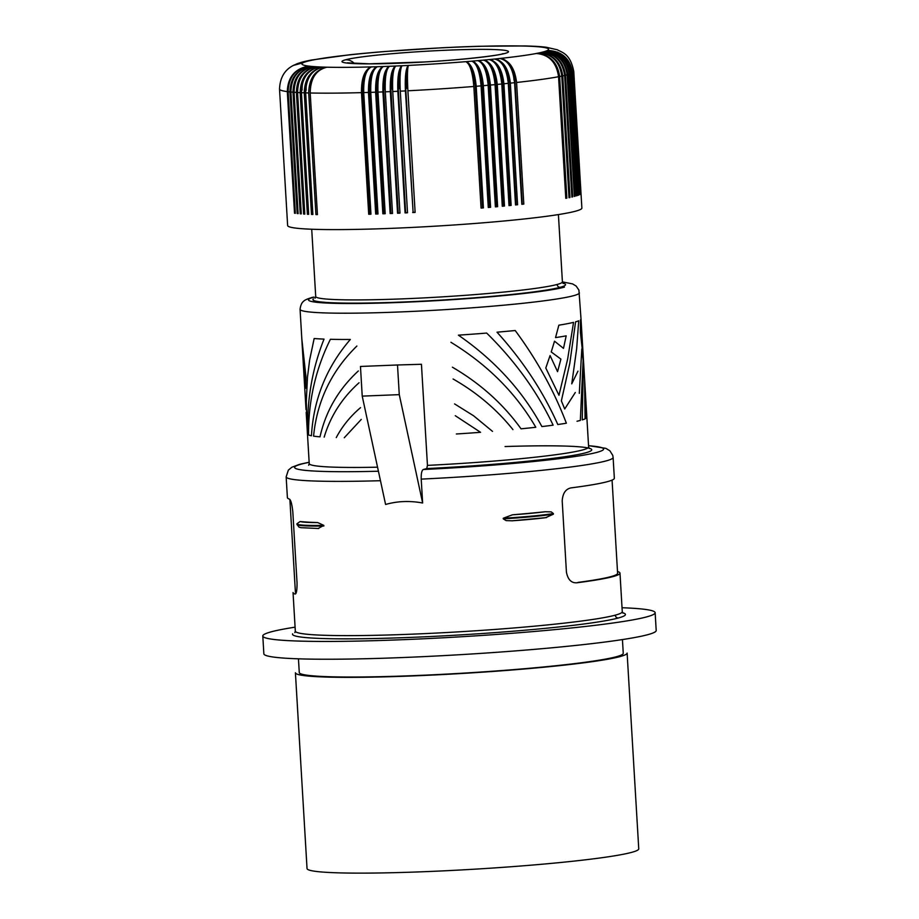 <?xml version="1.0" encoding="UTF-8"?>
<svg xmlns="http://www.w3.org/2000/svg" width="919" height="919" viewBox="0 0 919 919"><rect width="100%" height="100%" fill="white"/><g stroke="black" fill="none" stroke-linecap="round" stroke-linejoin="round"><path stroke-width="1.38" d="M298.457 658.831L299.272 672.536A162.272 10.339 -3.4 0 0 461.924 673.236A162.272 10.339 -3.4 0 0 623.254 653.294L622.439 639.578M295.413 672.742A166.144 10.58 -3.4 0 0 437.122 674.833A166.144 10.58 -3.4 0 0 620.026 656.591A166.144 10.58 -3.4 0 0 627.114 653.076L638.751 848.834A166.144 10.58 -3.4 0 1 631.663 852.361A166.144 10.58 -3.4 0 1 448.966 870.592A166.144 10.58 -3.4 0 1 307.038 868.547L295.413 672.765M546.185 47.237L557.339 49.787C562.497 52.728 570.366 53.75 573.778 71.602A147.385 9.385 176.6 0 1 572.571 72.911C570.308 58.563 561.934 51.085 547.448 50.453C561.727 51.188 569.987 58.736 572.238 73.095A147.385 9.385 176.6 0 1 571.388 73.474L578.614 195.081A147.385 9.385 176.6 0 1 578.154 195.265L570.929 73.658A147.385 9.385 176.6 0 1 569.814 74.048C567.563 59.689 559.303 52.142 545.024 51.418C558.947 52.257 567.012 59.873 569.217 74.232A147.385 9.385 176.6 0 1 567.85 74.634C565.61 60.275 557.442 52.705 543.313 51.912C556.994 52.82 564.932 60.459 567.126 74.83A147.385 9.385 176.6 0 1 565.484 75.243C563.278 60.884 555.214 53.268 541.291 52.429C554.697 53.394 562.485 61.068 564.645 75.45A147.385 9.385 176.6 0 1 562.75 75.863L569.975 197.482A147.385 9.385 176.6 0 1 569.01 197.688L561.785 76.07A147.385 9.385 176.6 0 1 559.637 76.507L566.862 198.113A147.385 9.385 176.6 0 1 565.782 198.32L558.557 76.714A147.385 9.385 176.6 0 1 516.581 82.469C514.801 68.04 509.218 60.045 499.798 58.483C508.012 60.172 512.94 68.236 514.594 82.687A147.385 9.385 176.6 0 1 510.355 83.135L517.581 204.742A147.385 9.385 176.6 0 1 515.525 204.96L508.299 83.342A147.385 9.385 176.6 0 1 503.911 83.778C502.256 69.327 497.328 61.263 489.126 59.586C496.042 61.389 500.258 69.534 501.785 83.985A147.385 9.385 176.6 0 1 497.259 84.422C495.663 69.97 491.079 61.872 483.52 60.114C489.747 61.987 493.595 70.166 495.054 84.628A147.385 9.385 176.6 0 1 490.401 85.053C488.874 70.591 484.658 62.458 477.742 60.643C483.291 62.584 486.76 70.786 488.15 85.249A147.385 9.385 176.6 0 1 483.371 85.674L490.597 207.28A147.385 9.385 176.6 0 1 488.288 207.487L481.074 85.869A147.385 9.385 176.6 0 1 476.191 86.271L483.417 207.889A147.385 9.385 176.6 0 1 481.062 208.085L473.836 86.466A147.385 9.385 176.6 0 1 407.898 90.786C407.163 76.266 407.358 67.811 408.484 65.421C405.865 67.891 404.842 76.38 405.428 90.912A147.385 9.385 176.6 0 1 400.293 91.165L407.519 212.771A147.385 9.385 176.6 0 1 405.072 212.886L397.847 91.28A147.385 9.385 176.6 0 1 392.746 91.509C392.16 76.978 393.183 68.488 395.802 66.019C391.712 68.546 389.886 77.081 390.334 91.613A147.385 9.385 176.6 0 1 385.302 91.82C384.785 77.288 386.21 68.776 389.576 66.271C384.762 68.833 382.545 77.38 382.924 91.911A147.385 9.385 176.6 0 1 377.973 92.107L385.199 213.725A147.385 9.385 176.6 0 1 382.855 213.805L375.63 92.187A147.385 9.385 176.6 0 1 370.771 92.359L377.996 213.966A147.385 9.385 176.6 0 1 375.699 214.047L368.473 92.428A147.385 9.385 176.6 0 1 363.729 92.578C363.419 78.035 366.026 69.476 371.54 66.892C364.659 69.511 361.305 78.092 361.489 92.635A147.385 9.385 176.6 0 1 310.208 92.991C310.438 78.448 316.021 69.844 326.98 67.202C315.114 69.821 309.014 78.414 308.704 92.945A147.385 9.385 176.6 0 1 305.659 92.853L312.885 214.472A147.385 9.385 176.6 0 1 311.484 214.426L304.258 92.808A147.385 9.385 176.6 0 1 301.443 92.693C301.765 78.149 307.854 69.568 319.732 66.949C307.072 69.534 300.547 78.104 300.157 92.635A147.385 9.385 176.6 0 1 297.572 92.497L304.798 214.116A147.385 9.385 176.6 0 1 304.212 214.081A147.385 9.385 176.6 0 1 303.626 214.047L296.4 92.428A147.385 9.385 176.6 0 1 294.057 92.268L301.283 213.886A147.385 9.385 176.6 0 1 300.226 213.805L293 92.187A147.385 9.385 176.6 0 1 290.898 92.003L298.124 213.622A147.385 9.385 176.6 0 1 297.182 213.53L289.956 91.911A147.385 9.385 176.6 0 1 288.118 91.716C288.577 77.185 295.447 68.649 308.75 66.099C294.953 68.58 287.808 77.081 287.302 91.613L294.528 213.231L295.332 213.162M422.637 502.992L399.271 394.642L397.502 364.981L421.442 364.28L427.45 465.382L426.749 468.575L423.291 469.517C421.741 470.459 421.051 473.653 421.212 479.121L422.637 502.992C409.667 500.614 397.318 501.108 385.589 504.474L362.224 396.123L399.271 394.642M301.823 338.835L305.97 376.928L305.613 388.312L303.224 362.511M296.24 64.089L304.086 62.308A123.56 7.869 176.6 0 1 305.464 61.826A123.56 7.869 176.6 0 1 307.164 61.32A123.56 7.869 176.6 0 1 309.198 60.815A123.56 7.869 176.6 0 1 311.541 60.286A123.56 7.869 176.6 0 1 314.195 59.758A123.56 7.869 176.6 0 1 350.679 54.749A21.436 11.958 -95.9 0 0 349.668 54.784A21.436 12.866 83.9 0 1 350.679 54.749A123.56 7.869 176.6 0 1 355.929 54.198A21.436 11.017 -95.6 0 0 355.021 54.221A21.436 11.958 84.1 0 1 355.929 54.198A123.56 7.869 176.6 0 1 361.362 53.658A21.436 10.04 -95.3 0 0 360.558 53.67L366.084 53.141M293.345 65.433L303.04 62.779A123.56 7.869 176.6 0 1 304.086 62.308L298.503 63.262L293.643 65.272M581.612 328.991L580.923 319.387A139.941 8.914 176.6 0 0 581.015 318.996L588.619 446.979A139.941 8.914 176.6 0 1 582.657 449.954A139.941 8.914 176.6 0 1 427.45 465.382M378.421 471.217A154.829 9.868 176.6 0 1 309.152 462.337M588.551 445.738A154.829 9.868 176.6 0 1 572.48 456.892A154.829 9.868 176.6 0 1 423.291 469.517M293.046 592.64A163.766 10.431 176.6 0 0 295.068 594.03C296.435 594.03 297.09 590.297 297.044 582.853L292.805 511.665C291.966 504.106 290.841 499.925 289.428 499.109A163.766 10.431 176.6 0 1 287.394 497.616L286.154 476.858A163.766 10.431 176.6 0 0 380.466 480.706M617.936 571.629A163.766 10.431 176.6 0 1 619.98 573.146A163.766 10.431 176.6 0 1 612.996 576.592A163.766 10.431 176.6 0 1 576.684 582.807C571.262 583.071 567.839 579.51 566.426 572.112L562.198 500.924C562.715 493.319 565.667 488.977 571.044 487.886A163.766 10.431 176.6 0 0 607.356 481.671A163.766 10.431 176.6 0 0 614.34 478.202L613.111 457.432A163.766 10.431 176.6 0 1 606.126 460.913A163.766 10.431 176.6 0 1 421.212 479.121M512.4 514.824L503.233 518.259A59.551 3.791 176.6 0 0 553.387 513.572L551.239 511.894L545.254 511.745A163.766 10.431 176.6 0 1 512.4 514.824A56.875 3.619 176.6 0 0 545.254 511.745M512.756 520.751A56.875 3.619 176.6 0 0 545.61 517.684L553.422 514.158A59.551 3.791 176.6 0 1 503.267 518.844L506.128 520.613L512.308 520.786M317.756 522.578L323.821 525.404A59.551 3.791 -3.4 0 1 296.929 523.796L300.145 521.521A56.875 3.619 -3.4 0 0 317.756 522.578A163.766 10.431 176.6 0 1 300.145 521.521M318.112 528.505L323.821 525.404M622.037 607.735A196.517 12.521 176.6 0 1 655.144 612.697A196.517 12.521 176.6 0 1 459.868 636.844A196.517 12.521 176.6 0 1 262.8 636.028A196.517 12.521 176.6 0 1 295.091 627.16M655.144 612.697L656.2 630.503A196.517 12.521 176.6 0 1 460.775 654.65A196.517 12.521 176.6 0 1 263.856 653.811L262.8 636.005M622.6 612.72A166.741 10.626 176.6 0 1 618.315 618.005A166.741 10.626 176.6 0 1 431.746 636.465A166.741 10.626 176.6 0 1 292.621 633.823M612.065 480.109L617.602 573.261A161.376 10.281 176.6 0 1 577.925 582.416M455.273 415.698L480.557 432.309A139.941 8.914 176.6 0 1 456.364 433.986M299.157 63.02L305.464 61.826L299.422 62.929M292.77 65.743L297.319 63.802L303.04 62.779A123.56 7.869 176.6 0 0 308.75 66.099A123.56 7.869 176.6 0 0 311.036 66.352C298.043 68.925 291.323 77.472 290.898 92.003M306.877 423.912L306.291 401.592L307.474 377.307L309.623 360.03L314.16 338.525A139.941 8.914 176.6 0 0 324.028 339.1C312.058 369.22 306.647 401.017 307.808 434.492A139.941 8.914 176.6 0 1 307.463 433.917L306.188 412.378M515.203 330.518C537.041 360.03 554.1 390.931 566.368 423.222A139.941 8.914 176.6 0 1 557.787 424.521C543.186 391.586 522.922 360.811 497.007 332.196A139.941 8.914 176.6 0 0 515.203 330.518M303.925 374.309L305.326 397.835M579.303 393.412L581.796 348.967L583.128 360.282L580.337 420.431A139.941 8.914 176.6 0 1 576.994 421.235M575.294 392.505L564.703 408.989L561.371 400.856L569.78 363.43L575.593 321.822A139.941 8.914 176.6 0 0 578.717 320.788L576.65 348.841L571.756 383.843L577.971 371.127M563.496 348.381L566.184 335.849A139.941 8.914 176.6 0 1 555.535 337.595L558.855 325.177A139.941 8.914 176.6 0 0 573.548 322.362L567.62 359.249L558.97 395.273L545.794 368.002L550.079 355.55L557.569 371.678L560.912 359.122L551.239 351.954L554.513 341.179L563.496 348.381M541.888 426.577C522.543 390.805 494.721 360.328 458.409 335.159A139.941 8.914 176.6 0 0 486.668 333.069C515.099 361.018 537.247 391.712 553.135 425.164A139.941 8.914 176.6 0 1 541.888 426.577M344.269 437.743L361.247 419.443M450.919 342.293C487.541 364.694 515.846 393.022 535.8 427.278A139.941 8.914 176.6 0 1 521.039 428.828C503.302 404.107 480.419 383.556 452.389 367.198M453.09 378.996C476.823 392.528 496.765 409.403 512.928 429.61M492.515 431.379L473.676 415.836L454.572 403.901M358.364 370.943C338.56 389.219 325.774 411.184 320.007 436.835A139.941 8.914 176.6 0 1 313.574 436.134C317.044 400.948 331.483 370.92 356.894 346.038M324.166 437.134C330.518 416.031 342.155 397.893 359.065 382.741M360.547 407.645C350.369 416.261 342.27 426.255 336.251 437.605M308.52 434.917C308.37 400.833 315.665 368.967 330.403 339.295A139.941 8.914 176.6 0 0 350.334 339.467C326.555 367.037 313.586 399.133 311.438 435.767A139.941 8.914 176.6 0 1 308.52 434.917M505.082 446.542A142.916 9.11 176.6 0 1 586.207 452.653A142.916 9.11 176.6 0 1 426.749 468.575M586.667 414.09L586.85 417.444A139.941 8.914 176.6 0 1 586.012 418.386L585.265 390.414M382.855 213.805L383.786 213.61L376.422 89.614A21.436 1.367 -3.4 0 0 377.468 89.58A21.436 1.367 -3.4 0 0 377.858 89.568M375.63 92.187C375.32 77.655 377.927 69.097 383.441 66.513A21.436 8.363 88.2 0 0 376.422 89.614M483.371 85.674C481.912 71.2 478.064 63.032 471.838 61.159A21.436 9.029 84.9 0 1 482.211 83.215A21.436 1.367 176.6 0 1 481.188 83.307A21.436 8.007 85.1 0 0 471.838 61.159A123.56 7.869 176.6 0 1 465.795 61.665A21.436 8.007 85.1 0 1 475.146 83.813L482.509 207.797A21.436 1.367 176.6 0 1 481.051 207.924M542.417 515.019A145.903 9.293 176.6 0 1 547.655 514.985M558.557 76.714C556.454 62.32 549.034 54.577 536.282 53.486A123.56 7.869 176.6 0 1 499.798 58.483A21.436 13.751 83.5 0 1 514.881 80.068L522.245 204.064L523.807 204.087A147.385 9.385 176.6 0 1 521.82 204.305L514.594 82.687M473.836 86.466C472.584 71.981 469.908 63.71 465.795 61.665A123.56 7.869 176.6 0 1 408.484 65.421A21.436 4.09 87.3 0 0 405.738 88.362A21.436 1.367 -3.4 0 0 406.853 88.304A21.436 1.367 -3.4 0 0 407.691 88.258M488.15 85.249L495.375 206.867A147.385 9.385 176.6 0 0 497.627 206.672L496.49 206.603A21.436 1.367 176.6 0 1 495.364 206.706M543.347 46.926L539.453 46.88A123.56 7.869 176.6 0 1 541.728 47.133A123.56 7.869 176.6 0 1 547.448 50.453A123.56 7.869 176.6 0 1 546.403 50.924A123.56 7.869 176.6 0 1 545.024 51.418A123.56 7.869 176.6 0 1 543.313 51.912A123.56 7.869 176.6 0 1 541.291 52.429A123.56 7.869 176.6 0 1 538.948 52.946A123.56 7.869 176.6 0 1 536.282 53.486C549.688 54.451 557.477 62.124 559.637 76.507M540.429 46.662L536.857 46.662A123.56 7.869 176.6 0 1 539.453 46.88L543.554 46.938M397.502 364.981L360.466 366.463L362.224 396.123M473.664 46.444L473.055 46.524A123.56 7.869 176.6 0 1 478.937 46.341A21.436 8.363 -91.8 0 1 479.511 46.272M467.725 46.651L467.036 46.731A21.436 6.261 -92.3 0 1 467.461 46.662L461.453 46.88M473.848 46.432L473.055 46.524A123.56 7.869 176.6 0 0 467.036 46.731A21.436 7.329 -92.1 0 1 467.53 46.662L467.036 46.731A123.56 7.869 176.6 0 0 460.901 46.961A21.436 6.261 -92.3 0 1 461.327 46.892L461.499 46.88M377.893 52.084L378.651 52.073A21.436 6.961 -94.7 0 0 378.134 52.073A21.436 8.007 -94.9 0 1 378.651 52.073A123.56 7.869 176.6 0 1 384.693 51.567A21.436 5.893 -94.4 0 0 384.257 51.556L442.131 47.754M372.046 52.59L372.735 52.59A21.436 8.007 -94.9 0 0 372.126 52.59L377.962 52.073M370.771 92.359C370.391 77.816 372.62 69.27 377.433 66.719A21.436 9.385 88.4 0 0 369.381 89.855L376.744 213.84A21.436 1.367 -3.4 0 0 377.985 213.805M300.226 213.805L301.271 213.713M293 92.187C293.448 77.655 300.329 69.12 313.632 66.582A123.56 7.869 176.6 0 1 311.036 66.352C297.469 68.868 290.438 77.38 289.956 91.911M584.564 378.617L585.081 418.88A139.941 8.914 176.6 0 1 582.232 419.903L583.416 359.811L580.394 332.138L580.475 319.858L582.301 340.616M562.75 75.863C560.556 61.493 552.629 53.853 538.948 52.946C552.043 53.98 559.648 61.688 561.785 76.07M561.452 56.323L557.442 52.073M546.495 47.283L541.728 47.133L546.277 47.248M384.303 51.556L384.693 51.567A123.56 7.869 176.6 0 1 441.993 47.811A123.56 7.869 176.6 0 1 448.369 47.501A123.56 7.869 176.6 0 1 454.675 47.214A123.56 7.869 176.6 0 1 460.901 46.961M564.645 75.45L571.871 197.057A147.385 9.385 176.6 0 0 572.709 196.861L571.859 196.896M375.699 214.047L376.744 213.84M368.473 92.428C368.232 77.885 371.219 69.316 377.433 66.719A123.56 7.869 176.6 0 1 371.54 66.892A21.436 10.385 88.6 0 0 362.5 90.062A21.436 1.367 -3.4 0 0 363.499 90.039A21.436 9.385 -91.6 0 1 371.54 66.892A123.56 7.869 176.6 0 1 326.98 67.202A21.436 17.737 92 0 0 310.863 84.582M573.778 71.602L581.876 208.05A147.385 9.385 176.6 0 1 470.976 223.765A147.385 9.385 176.6 0 1 305.085 228.911A147.385 9.385 176.6 0 1 287.636 225.534L279.525 89.086C279.985 77.874 284.499 70.039 293.069 65.582M288.118 91.716L295.344 213.323A147.385 9.385 176.6 0 1 294.528 213.231M297.182 213.53L298.124 213.449M294.057 92.268C294.448 77.736 300.972 69.166 313.632 66.582A123.56 7.869 176.6 0 0 316.527 66.777C303.534 69.339 296.826 77.897 296.4 92.428M303.626 214.047L304.786 213.943M297.572 92.497C297.928 77.966 304.246 69.384 316.527 66.777A123.56 7.869 176.6 0 0 319.732 66.949A21.436 18.897 93.4 0 0 302.133 90.062M300.157 92.635L307.383 214.253L308.658 214.127M311.484 214.426L312.874 214.288M304.258 92.808C304.614 78.276 310.932 69.695 323.212 67.087A21.436 18.346 92.7 0 0 306.176 90.234M301.443 92.693L308.669 214.311A147.385 9.385 176.6 0 1 307.383 214.253M305.659 92.853C305.935 78.322 311.782 69.729 323.212 67.087A123.56 7.869 176.6 0 1 319.732 66.949M308.704 92.945L315.929 214.564L317.423 214.414M310.208 92.991L317.434 214.598A147.385 9.385 176.6 0 1 315.929 214.564M361.489 92.635L368.703 214.253L369.863 214.047L362.5 90.062M370.943 214.024A21.436 1.367 176.6 0 1 369.863 214.047M363.729 92.578L370.954 214.184A147.385 9.385 176.6 0 1 368.703 214.253M385.187 213.564A21.436 1.367 176.6 0 1 383.786 213.61M377.973 92.107C377.525 77.575 379.352 69.04 383.441 66.513A123.56 7.869 176.6 0 1 377.433 66.719A21.436 8.363 88.2 0 0 370.403 89.821A21.436 1.367 176.6 0 1 369.381 89.855M382.924 91.911L390.15 213.53L390.954 213.334L383.591 89.35A21.436 7.329 87.9 0 1 389.576 66.271A123.56 7.869 176.6 0 1 383.441 66.513A21.436 7.329 87.9 0 0 377.468 89.58M390.954 213.334A21.436 1.367 -3.4 0 0 392.516 213.277M385.302 91.82L392.528 213.438A147.385 9.385 176.6 0 1 390.15 213.53M390.334 91.613L397.559 213.231L398.249 213.036L390.885 89.051A21.436 6.261 87.7 0 1 395.802 66.019A123.56 7.869 176.6 0 1 389.576 66.271A21.436 6.261 87.7 0 0 384.659 89.304A21.436 1.367 176.6 0 1 383.591 89.35M405.072 212.886L405.647 212.703L398.272 88.718A21.436 1.367 -3.4 0 0 399.374 88.672A21.436 4.09 -92.7 0 1 402.108 65.731A21.436 5.181 87.5 0 0 398.272 88.718M397.847 91.28C397.318 76.748 398.743 68.236 402.108 65.731A123.56 7.869 176.6 0 1 395.802 66.019A21.436 5.181 -92.5 0 0 391.965 89.005A21.436 1.367 176.6 0 1 390.885 89.051M399.972 212.967A21.436 1.367 176.6 0 1 398.249 213.036M392.746 91.509L399.972 213.116A147.385 9.385 176.6 0 1 397.559 213.231M400.293 91.165C399.627 76.645 400.236 68.167 402.108 65.731A123.56 7.869 176.6 0 0 408.484 65.421A21.436 2.987 -92.9 0 0 406.853 88.304M405.647 212.703A21.436 1.367 -3.4 0 0 407.508 212.622M405.428 90.912L413.113 212.346L405.738 88.362M413.113 212.346A21.436 1.367 -3.4 0 0 415.112 212.243M407.898 90.786L415.124 212.404A147.385 9.385 176.6 0 1 412.654 212.53M481.074 85.869C479.741 71.383 476.662 63.158 471.838 61.159A123.56 7.869 176.6 0 0 477.742 60.643A21.436 10.04 84.7 0 1 489.126 82.607L496.49 206.603M476.191 86.271C474.801 71.797 471.332 63.595 465.795 61.665A21.436 6.961 -94.7 0 1 474.101 83.893A21.436 1.367 -3.4 0 0 475.146 83.813M483.417 207.889L482.509 207.797M490.597 207.28L489.574 207.212L482.211 83.215M488.288 207.315A21.436 1.367 -3.4 0 0 489.574 207.212M490.401 85.053L497.627 206.672M495.054 84.628L502.279 206.247A147.385 9.385 176.6 0 0 504.485 206.04L503.233 205.982L495.869 81.986A21.436 1.367 176.6 0 1 494.893 82.09A21.436 10.04 84.7 0 0 483.52 60.114A21.436 11.017 84.4 0 1 495.869 81.986M502.268 206.074A21.436 1.367 -3.4 0 0 503.233 205.982M497.259 84.422L504.485 206.04M501.785 83.985L509.011 205.603A147.385 9.385 176.6 0 0 511.136 205.397L509.781 205.351A21.436 1.367 176.6 0 1 509 205.431M508.299 83.342C506.714 68.891 502.13 60.792 494.56 59.034A21.436 12.866 83.9 0 1 508.77 80.723L516.133 204.707L517.581 204.742M503.911 83.778L511.136 205.397M510.355 83.135C508.644 68.684 503.382 60.654 494.56 59.034A123.56 7.869 176.6 0 1 489.126 59.586A21.436 11.958 84.1 0 1 502.417 81.366A21.436 1.367 176.6 0 1 501.682 81.435M509.781 205.351L502.417 81.366M515.513 204.776A21.436 1.367 -3.4 0 0 516.133 204.707M516.581 82.469L523.807 204.087M566.862 198.113L565.771 198.148M569.975 197.482L568.999 197.516M565.484 75.243L572.709 196.861M567.126 74.83L574.352 196.448A147.385 9.385 176.6 0 0 575.076 196.252L574.341 196.287M567.85 74.634L575.076 196.252M569.217 74.232L576.443 195.85A147.385 9.385 176.6 0 0 577.04 195.655L576.431 195.69M570.929 73.658C568.689 59.298 560.521 51.717 546.403 50.924C560.797 51.602 569.137 59.115 571.388 73.474M569.814 74.048L577.04 195.655M572.238 73.095L579.464 194.702A147.385 9.385 176.6 0 0 579.797 194.529L579.452 194.552M572.571 72.911L579.797 194.529M540.246 46.651L536.857 46.662A123.56 7.869 176.6 0 0 533.95 46.455L537.121 46.432M536.788 46.409L533.95 46.455A123.56 7.869 176.6 0 0 530.757 46.295A21.436 17.737 -88 0 1 532.767 46.226M533.571 46.237L536.707 46.409M529.792 46.088L527.265 46.145A123.56 7.869 176.6 0 1 530.757 46.295M529.505 46.076L527.265 46.145A123.56 7.869 176.6 0 0 523.497 46.042A21.436 16.393 -89.1 0 1 525.117 45.961M525.771 45.961L529.424 46.076M479.833 46.26L478.937 46.341A123.56 7.869 176.6 0 1 523.497 46.042A21.436 17.093 91.4 0 1 525.3 45.961M479.661 46.26L478.937 46.341A21.436 9.385 88.4 0 1 479.603 46.272M455.02 47.156L448.369 47.501M378.065 52.073L378.651 52.073A123.56 7.869 176.6 0 0 372.735 52.59A21.436 9.029 -95.1 0 0 372.103 52.59M384.027 51.567L384.693 51.567A21.436 6.961 85.3 0 0 384.222 51.556M371.873 52.613L372.735 52.59A123.56 7.869 176.6 0 0 366.968 53.118A21.436 9.029 -95.1 0 0 366.267 53.13M366.176 53.13L366.968 53.118A21.436 10.04 -95.3 0 0 366.244 53.13L371.954 52.601M366.003 53.141L366.968 53.118A123.56 7.869 176.6 0 0 361.362 53.658L360.455 53.681A21.436 11.017 84.4 0 1 361.362 53.658L360.271 53.693M619.98 573.111L622.266 611.675A163.766 10.431 176.6 0 1 615.293 615.156A163.766 10.431 176.6 0 1 435.215 633.122A163.766 10.431 176.6 0 1 295.321 631.1L293.035 592.537M318.698 528.517L300.904 527.678L299.031 527.15L296.963 524.427A59.551 3.791 -3.4 0 0 323.856 526.001M287.302 91.613A147.385 9.385 176.6 0 1 279.525 89.086M615.293 615.156A2.975 2.837 -105.2 0 0 618.315 618.005M377.548 467.185A139.941 8.914 176.6 0 1 309.232 463.578L307.463 433.917M579.429 292.966A139.941 8.914 176.6 0 1 573.49 295.711A139.941 8.914 176.6 0 1 422.097 310.944A139.941 8.914 176.6 0 1 300.18 309.646M558.407 214.575L562.405 281.846A123.571 7.869 176.6 0 1 557.144 284.465A2.975 2.837 -105.2 0 0 560.165 287.314A126.546 8.064 176.6 0 1 415.365 301.478A126.546 8.064 176.6 0 1 313.39 298.882M557.144 284.465A123.571 7.869 176.6 0 1 423.464 297.917A123.571 7.869 176.6 0 1 315.803 296.78M564.427 287.142A131.015 8.351 176.6 0 1 401.419 302.374A131.015 8.351 176.6 0 1 314.034 297.124A8.937 8.524 74.8 0 0 312.23 297.4C307.256 298.916 304.384 300.203 303.626 301.271C301.765 302.615 300.57 305.303 300.065 309.335L306.016 409.575M562.91 283.178A126.546 8.064 176.6 0 1 560.165 287.314M321.765 68.822A21.436 17.093 -88.6 0 1 326.98 67.202A123.56 7.869 176.6 0 1 323.212 67.087M501.475 81.458A21.436 11.017 -95.6 0 0 489.126 59.586A123.56 7.869 176.6 0 1 483.52 60.114A123.56 7.869 176.6 0 1 477.742 60.643A21.436 9.029 84.9 0 1 488.127 82.699A21.436 1.367 -3.4 0 0 489.126 82.607M514.008 80.171A21.436 12.866 -96.1 0 0 499.798 58.483A123.56 7.869 176.6 0 1 494.56 59.034A21.436 11.958 -95.9 0 1 507.851 80.815M504.91 53.44A83.365 5.307 176.6 0 1 401.178 63.135A83.365 5.307 176.6 0 1 345.567 59.792A83.365 5.307 176.6 0 1 449.311 50.097A83.365 5.307 176.6 0 1 504.91 53.44M354.378 63.503A11.913 11.361 -105.2 0 0 345.567 59.792M392.631 88.971A21.436 1.367 176.6 0 1 391.965 89.005M399.374 88.672A21.436 1.367 -3.4 0 0 400.144 88.638M508.081 80.792A21.436 1.367 -3.4 0 0 508.77 80.723M613.111 457.432L612.743 455.353L609.883 450.781L605.851 448.357L588.539 445.635M309.152 462.234L299.548 464.359L291.828 467.243L288.348 470.126L286.154 476.858M354.826 54.244L349.622 54.784M289.887 499.488L295.413 592.399M546.541 517.569L512.032 520.809M294.815 632.617L295.321 631.1M311.219 60.068L349.461 54.807M543.072 46.892L540.177 46.639M315.056 298.25L315.711 296.504L311.713 229.233M473.618 46.444L467.668 46.651M305.016 61.389L302.454 62.032M309.232 463.578L308.646 465.232M589.401 448.552L588.619 446.979M302.236 62.09L299.755 62.825M299.491 62.906L296.929 63.813M307.934 60.734L305.211 61.343M311.047 60.103L308.118 60.688M347.336 62.825L369.404 63.825L424.509 61.952C464.405 59.827 501.246 54.991 502.498 53.807L503.084 53.67M545.978 47.214L543.267 46.915M539.993 46.628L536.88 46.421M533.181 46.226L529.585 46.076M479.752 46.26L525.427 45.95M479.592 46.26L473.779 46.444M461.292 46.892L455.135 47.145M448.633 47.443L442.292 47.754M384.085 51.567L378.111 52.061M360.363 53.681L354.987 54.221M562.405 281.892L572.526 283.891L576.144 286.039L578.913 290.094L581.015 319.008M622.956 613.122L622.266 611.675M563.255 283.5L562.405 281.846"/></g></svg>
